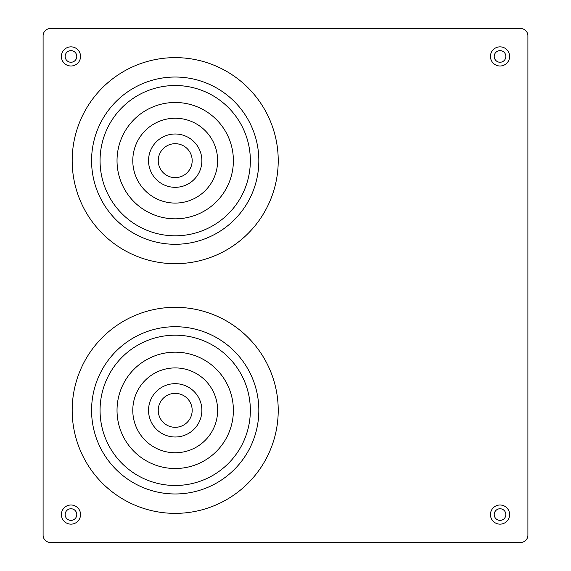 <?xml version="1.0" encoding="UTF-8"?>
<svg xmlns="http://www.w3.org/2000/svg" width="571" height="571" viewBox="0 0 571 571"><rect width="100%" height="100%" fill="white"/><g stroke="black" fill="none" stroke-linecap="round" stroke-linejoin="round"><path stroke-width="0.86" d="M505.849 514.571A5.817 5.817 0 0 0 500.032 508.754A5.817 5.817 0 0 0 494.215 514.571A5.817 5.817 0 0 0 500.032 520.388A5.817 5.817 0 0 0 505.849 514.571M76.785 514.571A5.817 5.817 0 0 0 70.968 508.754A5.817 5.817 0 0 0 65.151 514.571A5.817 5.817 0 0 0 70.968 520.388A5.817 5.817 0 0 0 76.785 514.571M505.849 56.429A5.817 5.817 0 0 0 500.032 50.612A5.817 5.817 0 0 0 494.215 56.429A5.817 5.817 0 0 0 500.032 62.246A5.817 5.817 0 0 0 505.849 56.429M76.785 56.429A5.817 5.817 0 0 0 70.968 50.612A5.817 5.817 0 0 0 65.151 56.429A5.817 5.817 0 0 0 70.968 62.246A5.817 5.817 0 0 0 76.785 56.429M43.096 535.177L43.096 35.823A7.273 7.273 0 0 1 50.369 28.55L520.631 28.55A7.273 7.273 0 0 1 527.904 35.823L527.904 535.177A7.273 7.273 0 0 1 520.631 542.45L50.369 542.45A7.273 7.273 0 0 1 43.096 535.177M175.204 118.24A42.418 42.418 0 0 0 132.786 160.658A42.418 42.418 0 0 0 175.204 203.083A42.418 42.418 0 0 0 217.63 160.658A42.418 42.418 0 0 0 175.204 118.24M175.204 102.48A58.178 58.178 0 0 0 117.026 160.658A58.178 58.178 0 0 0 175.204 218.836A58.178 58.178 0 0 0 233.382 160.658A58.178 58.178 0 0 0 175.204 102.48M175.204 85.514A75.144 75.144 0 0 0 100.061 160.658A75.144 75.144 0 0 0 175.204 235.809A75.144 75.144 0 0 0 250.348 160.658A75.144 75.144 0 0 0 175.204 85.514M175.204 244.288A83.63 83.63 0 0 0 258.834 160.658A83.63 83.63 0 0 0 175.204 77.028A83.63 83.63 0 0 0 91.574 160.658A83.63 83.63 0 0 0 175.204 244.288M175.204 57.635A103.023 103.023 0 0 0 72.182 160.658A103.023 103.023 0 0 0 175.204 263.681A103.023 103.023 0 0 0 278.227 160.658A103.023 103.023 0 0 0 175.204 57.635M175.204 143.692A16.966 16.966 0 0 0 158.238 160.658A16.966 16.966 0 0 0 175.204 177.631A16.966 16.966 0 0 0 192.177 160.658A16.966 16.966 0 0 0 175.204 143.692M175.204 133.999A26.666 26.666 0 0 0 148.539 160.658A26.666 26.666 0 0 0 175.204 187.324A26.666 26.666 0 0 0 201.87 160.658A26.666 26.666 0 0 0 175.204 133.999M175.204 367.917A42.418 42.418 0 0 0 132.786 410.342A42.418 42.418 0 0 0 175.204 452.76A42.418 42.418 0 0 0 217.63 410.342A42.418 42.418 0 0 0 175.204 367.917M175.204 352.164A58.178 58.178 0 0 0 117.026 410.342A58.178 58.178 0 0 0 175.204 468.52A58.178 58.178 0 0 0 233.382 410.342A58.178 58.178 0 0 0 175.204 352.164M175.204 335.191A75.144 75.144 0 0 0 100.061 410.342A75.144 75.144 0 0 0 175.204 485.486A75.144 75.144 0 0 0 250.348 410.342A75.144 75.144 0 0 0 175.204 335.191M175.204 493.972A83.63 83.63 0 0 0 258.834 410.342A83.63 83.63 0 0 0 175.204 326.712A83.63 83.63 0 0 0 91.574 410.342A83.63 83.63 0 0 0 175.204 493.972M175.204 307.319A103.023 103.023 0 0 0 72.182 410.342A103.023 103.023 0 0 0 175.204 513.365A103.023 103.023 0 0 0 278.227 410.342A103.023 103.023 0 0 0 175.204 307.319M175.204 393.369A16.966 16.966 0 0 0 158.238 410.342A16.966 16.966 0 0 0 175.204 427.308A16.966 16.966 0 0 0 192.177 410.342A16.966 16.966 0 0 0 175.204 393.369M175.204 383.676A26.666 26.666 0 0 0 148.539 410.342A26.666 26.666 0 0 0 175.204 437.001A26.666 26.666 0 0 0 201.87 410.342A26.666 26.666 0 0 0 175.204 383.676M490.453 514.571A9.579 9.579 0 0 1 500.032 505A9.579 9.579 0 0 1 509.603 514.571A9.579 9.579 0 0 1 500.032 524.149A9.579 9.579 0 0 1 490.453 514.571M61.397 514.571A9.579 9.579 0 0 1 70.968 505A9.579 9.579 0 0 1 80.547 514.571A9.579 9.579 0 0 1 70.968 524.149A9.579 9.579 0 0 1 61.397 514.571M490.453 56.429A9.579 9.579 0 0 1 500.032 46.851A9.579 9.579 0 0 1 509.603 56.429A9.579 9.579 0 0 1 500.032 66A9.579 9.579 0 0 1 490.453 56.429M61.397 56.429A9.579 9.579 0 0 1 70.968 46.851A9.579 9.579 0 0 1 80.547 56.429A9.579 9.579 0 0 1 70.968 66A9.579 9.579 0 0 1 61.397 56.429"/></g></svg>
